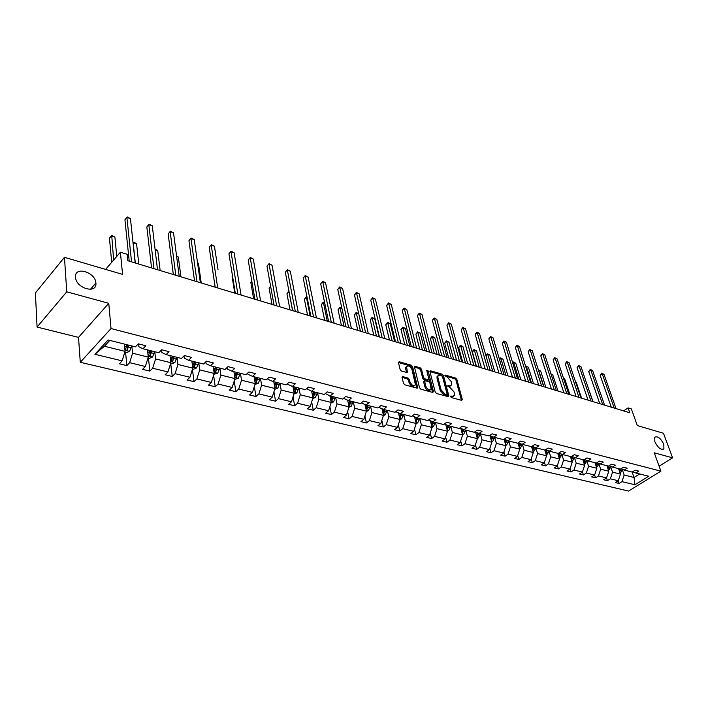 <?xml version="1.0" encoding="UTF-8"?>
<svg xmlns="http://www.w3.org/2000/svg" width="708" height="708" viewBox="0 0 708 708"><rect width="100%" height="100%" fill="white"/><g stroke="black" fill="none" stroke-linecap="round" stroke-linejoin="round"><path stroke-width="1.06" d="M95.89 282.996L95.89 282.988C95.483 272.005 74.269 265.827 75.49 277.209L75.517 277.483C76.287 288.669 97.403 294.209 95.89 282.996L90.429 289.324M663.794 444.27C660.67 438.146 657.644 435.818 654.723 437.27L654.847 441.73C657.962 447.863 660.98 450.217 663.909 448.801L663.794 444.27M450.5 396.577L451.394 397.56L461.66 400.365L462.315 399.507L456.864 379.435L455.607 378.054L445.421 375.107L444.951 375.691L447.164 377.045L451.2 381.488L451.642 383.161L451.651 385.01L449.509 385.86L448.182 385.479L447.713 386.072L449.934 387.426L453.987 391.887L454.439 393.577L454.439 395.48L452.306 396.338L450.969 395.967L450.5 396.577M659.113 466.191L672.6 457.837L663.476 433.261L637.333 425.579L631.341 408.905L628.076 407.905L623.598 410.906M37.073 327.061L78.508 337.38L108.767 303.325L66.756 291.82L37.073 327.061L35.4 292.944L64.455 257.314L122.581 274.385L120.387 252.216L105.616 269.394M66.756 291.82L64.455 257.314M402.817 376.612L402.055 377.479L403.48 383.347L404.808 384.807L417.003 388.143L417.747 387.825L412.596 366.664L411.295 365.24L399.197 361.735L398.445 362.576L400.135 369.567L401.454 371.01L406.675 372.488L407.427 372.169L406.56 366.771C408.366 365.116 410.189 366.107 412.047 369.744L415.428 384.798C413.605 386.453 411.764 385.444 409.923 381.798L409.366 379.515L408.047 378.072L402.817 376.612L402.02 377.249M120.387 252.216L127.148 254.287L127.812 260.73L629.819 412.791L628.076 407.905M108.767 303.325L111.023 328.547L660.909 471.156L628.571 491.06L80.287 362.292L111.023 328.547M672.6 457.837L654.263 452.81L660.909 471.156M435.208 392.064L436.5 393.48L448.146 396.666L448.828 395.799L443.465 375.567L442.199 374.178L430.641 370.833L429.942 371.665L435.208 392.064M432.756 392.453L420.835 389.196L419.525 387.754L414.366 366.647L415.1 366.337L420.189 367.806L421.472 369.222L423.57 377.479L424.862 378.904L428.933 379.559L426.729 370.426L428.119 370.833L433.464 391.586L432.756 392.453M108.085 339.964L135.414 346.849L138.281 343.831L145.848 345.761L142.972 348.752L158.778 352.734L161.663 349.779L169.017 351.646L166.123 354.593L181.478 358.46L184.39 355.558L191.541 357.381L188.629 360.266L203.559 364.027L206.497 361.177L213.444 362.947L210.515 365.779L225.047 369.443L227.994 366.647L234.755 368.372L231.808 371.151L245.95 374.709L248.915 371.966L255.499 373.647L252.535 376.373L266.305 379.842L269.279 377.152L275.686 378.78L272.713 381.462L286.12 384.842L289.112 382.196L295.36 383.78L292.369 386.409L305.431 389.71L308.431 387.108L314.52 388.657L311.52 391.241L324.246 394.453L327.255 391.896L333.185 393.409L330.185 395.949L342.592 399.073L345.61 396.56L351.389 398.038L348.38 400.533L360.487 403.587L363.505 401.117L369.151 402.551L366.125 405.003L377.939 407.985L380.957 405.551L386.462 406.958L383.444 409.374L394.967 412.277L397.993 409.888L403.365 411.251L400.339 413.631L411.587 416.463L414.623 414.118L419.862 415.446L416.835 417.791L427.818 420.561L430.853 418.242L435.969 419.543L432.942 421.844L443.668 424.552L446.704 422.278L451.704 423.552L448.668 425.809L459.156 428.455L462.182 426.216L467.068 427.455L464.041 429.685L474.28 432.269L477.316 430.066L482.086 431.278L479.059 433.473L489.069 435.995L492.095 433.827L496.768 435.013L493.741 437.172L503.53 439.641L506.556 437.5L511.123 438.659L508.096 440.792L517.672 443.208L520.69 441.093L525.159 442.234L522.132 444.332L531.496 446.695L534.522 444.615L538.885 445.721L535.867 447.792L545.027 450.102L548.045 448.049L552.32 449.137L549.311 451.182L558.276 453.439L561.285 451.421L565.471 452.483L562.462 454.492L571.241 456.704L574.241 454.713L578.339 455.757L575.33 457.74L583.932 459.908L586.932 457.943L590.941 458.961L587.941 460.917L596.357 463.041L599.349 461.103L603.278 462.103L600.287 464.032L608.535 466.112L611.517 464.2L615.367 465.174L612.385 467.076L620.456 469.112L623.438 467.227L627.208 468.183L624.226 470.068L632.147 472.059L635.12 470.2L638.811 471.139L635.846 472.997L648.74 476.245L634.926 484.768L621.987 481.644L619.084 483.458L615.376 482.573L618.279 480.75L610.34 478.829L607.429 480.67L603.65 479.759L606.561 477.918L598.464 475.962L595.543 477.82L591.684 476.9L594.605 475.033L586.339 473.033L583.419 474.918L579.471 473.971L582.401 472.077L573.967 470.041L571.037 471.953L567.011 470.988L569.949 469.068L561.338 466.988L558.4 468.926L554.293 467.944L557.231 465.997L548.435 463.873L545.496 465.837L541.301 464.837L544.248 462.864L535.266 460.687L532.319 462.687L528.035 461.66L530.982 459.66L521.805 457.439L518.858 459.457L514.486 458.412L517.433 456.386L508.061 454.12L505.105 456.164L500.636 455.094L503.583 453.04L494.007 450.722L491.051 452.801L486.485 451.704L489.432 449.615L479.643 447.252L476.688 449.359L472.015 448.244L474.971 446.12L464.952 443.704L461.997 445.845L457.218 444.695L460.173 442.544L449.925 440.075L446.969 442.243L442.084 441.075L445.04 438.889L434.562 436.358L431.606 438.562L426.605 437.367L429.561 435.146L418.835 432.561L415.879 434.8L410.764 433.57L413.711 431.322L402.737 428.667L399.781 430.942L394.542 429.694L397.489 427.402L386.249 424.685L383.302 426.995L377.939 425.712L380.886 423.393L369.372 420.605L366.425 422.959L360.93 421.641L363.877 419.278L352.08 416.428L349.141 418.817L343.513 417.472L346.451 415.065L334.362 412.144L331.424 414.578L325.653 413.198L328.583 410.755L316.193 407.755L313.272 410.224L307.352 408.808L310.272 406.33L297.572 403.259L294.652 405.772L288.59 404.321L291.501 401.79L278.465 398.639L275.562 401.197L269.341 399.71L272.235 397.135L258.863 393.905L255.969 396.507L249.588 394.976L252.473 392.365L238.746 389.046L235.87 391.692L229.312 390.126L232.189 387.462L218.091 384.055L215.223 386.754L208.497 385.134L211.356 382.426L196.877 378.93L194.027 381.674L187.116 380.019L189.956 377.258L175.08 373.665L172.248 376.461L165.141 374.753L167.964 371.939L152.671 368.249L149.866 371.098L142.565 369.346L145.361 366.478L129.635 362.682L126.856 365.585L119.342 363.788L122.112 360.868L94.925 354.292L108.085 339.964M147.485 349.894L148.273 357.115L132.573 353.221L131.838 345.946M132.573 353.221L129.635 362.682M148.273 357.115L145.361 366.478M138.502 343.884L138.795 346.69L142.972 348.752M169.982 355.566L170.84 362.708L155.574 358.921L154.769 351.726M155.574 358.921L152.671 368.249M170.84 362.708L167.964 371.939M161.548 349.902L161.849 352.513L166.123 354.593M191.868 361.08L192.797 368.142L177.947 364.47L177.062 357.345M177.947 364.47L175.08 373.665M192.797 368.142L189.956 377.258M183.983 355.965L184.266 358.177L188.629 360.266M213.17 366.452L214.17 373.443L199.709 369.859L198.762 362.815M199.709 369.859L196.877 378.93M214.17 373.443L211.356 382.426M205.816 361.841L206.072 363.691L210.515 365.779M233.906 371.673L234.968 378.594L220.896 375.107L219.878 368.142M220.896 375.107L218.091 384.055M234.968 378.594L232.189 387.462M227.064 367.523L227.295 369.045L231.808 371.151M254.101 376.771L255.225 383.612L241.516 380.223L240.437 373.32M241.516 380.223L238.746 389.046M255.225 383.612L252.473 392.365M247.756 373.045L247.95 374.267L252.535 376.373M273.784 381.727L274.961 388.506L261.606 385.196L260.464 378.373M261.606 385.196L258.863 393.905M274.961 388.506L272.235 397.135M267.907 378.391L268.066 379.355L272.713 381.462M292.962 386.559L294.192 393.267L281.173 390.046L279.979 383.294M281.173 390.046L278.465 398.639M294.192 393.267L291.501 401.79M287.536 383.586L287.66 384.302L292.369 386.409M311.662 391.276L312.936 397.914L300.254 394.772L299.006 388.09M300.254 394.772L297.572 403.259M312.936 397.914L310.272 406.33M306.67 388.639L311.52 391.241M329.884 395.816L331.22 402.445L318.848 399.383L317.556 392.763M318.848 399.383L316.193 407.755M331.22 402.445L328.583 410.755M325.317 393.542L330.185 395.949M347.655 400.215L349.053 406.861L336.981 403.87L335.645 397.321M336.981 403.87L334.362 412.144M349.053 406.861L346.451 415.065M343.504 398.312L348.38 400.533M364.992 404.516L366.461 411.171L354.681 408.259L353.292 401.772M354.681 408.259L352.08 416.428M366.461 411.171L363.877 419.278M361.301 402.923L366.125 405.003M381.922 408.72L383.444 415.384L371.948 412.534L370.514 406.109M371.948 412.534L369.372 420.605M383.444 415.384L380.886 423.393M378.727 407.348L383.444 409.374M398.445 412.826L400.02 419.49L388.798 416.711L387.329 410.348M388.798 416.711L386.249 424.685M400.02 419.49L397.489 427.402M395.728 411.675L400.339 413.631M414.587 416.844L416.216 423.508L405.259 420.791L403.755 414.49M405.259 420.791L402.737 428.667M416.216 423.508L413.711 431.322M412.33 415.888L416.835 417.791M430.358 420.764L432.039 427.428L421.331 424.773L419.791 418.534M421.331 424.773L418.835 432.561M432.039 427.428L429.561 435.146M428.544 420.003L432.942 421.844M445.774 424.605L447.491 431.252L437.031 428.659L435.455 422.481M437.031 428.659L434.562 436.358M447.491 431.252L445.04 438.889M444.367 424.021L448.668 425.809M460.837 428.375L462.607 434.995L452.377 432.464L450.775 426.34M452.377 432.464L449.925 440.075M462.607 434.995L460.173 442.544M459.837 427.951L464.041 429.685M475.564 432.039L477.378 438.659L467.377 436.181L465.74 430.119M467.377 436.181L464.952 443.704M477.378 438.659L474.971 446.12M474.944 431.783L479.059 433.473M489.963 435.632L491.821 442.234L482.042 439.818L480.378 433.809M482.042 439.818L479.643 447.252M491.821 442.234L489.432 449.615M489.715 435.535L493.741 437.172M504.087 439.252L505.946 445.739L496.379 443.367L494.697 437.411M496.379 443.367L494.007 450.722M505.946 445.739L503.583 453.04M504.158 439.19L508.096 440.792M517.964 443.004L519.769 449.164L510.415 446.845L508.707 440.942M510.415 446.845L508.061 454.12M519.769 449.164L517.433 456.386M518.283 442.774L522.132 444.332M531.54 446.659L533.301 452.518L524.141 450.244L522.407 444.403M524.141 450.244L521.805 457.439M533.301 452.518L530.982 459.66M532.097 446.279L535.867 447.792M544.771 450.04L546.541 455.793L537.576 453.571L535.823 447.775M537.576 453.571L535.266 460.687M546.541 455.793L544.248 462.864M545.62 449.704L549.311 451.182M557.718 453.297L559.506 459.005L550.727 456.837L548.939 451.031M550.727 456.837L548.435 463.873M559.506 459.005L557.231 465.997M558.842 453.058L562.462 454.492M570.4 456.492L572.206 462.156L563.603 460.023L561.78 454.226M563.603 460.023L561.338 466.988M572.206 462.156L569.949 469.068M571.798 456.341L575.33 457.74M582.817 459.625L584.64 465.236L576.215 463.147L574.356 457.35M576.215 463.147L573.967 470.041M584.64 465.236L582.401 472.077M584.472 459.554L587.941 460.917M594.977 462.696L596.817 468.254L588.569 466.209L586.675 460.421M588.569 466.209L586.339 473.033M596.817 468.254L594.605 475.033M596.888 462.696L600.287 464.032M606.906 465.696L608.756 471.209L600.667 469.209L598.747 463.43M600.667 469.209L598.464 475.962M608.756 471.209L606.561 477.918M609.048 465.775L612.385 467.076M618.588 468.643L620.456 474.112L612.535 472.147L610.579 466.377M612.535 472.147L610.34 478.829M620.456 474.112L618.279 480.75M620.969 468.793L624.226 470.068M632.147 472.059L634.032 477.475L624.155 475.024L622.182 469.262M624.155 475.024L621.987 481.644M634.926 484.768L634.032 477.475L639.678 473.962M78.508 337.38L80.287 362.292M91.217 289.209L91.155 288.492M109.82 340.398L104.43 346.247L125.059 351.363L124.36 344.061M632.642 471.749L635.846 472.997M125.059 351.363L122.112 360.868M94.925 354.292L104.43 346.247M618.181 480.812L619.084 483.458M606.517 477.944L607.429 480.67M594.614 474.988L595.543 477.82M582.454 471.926L583.419 474.918M570.037 468.793L571.037 471.953M557.364 465.59L558.4 468.926M544.425 462.315L545.496 465.837M531.212 458.961L532.319 462.687M517.707 455.527L518.858 459.457M503.919 452.005L505.105 456.164M489.83 448.403L491.051 452.801M475.422 444.712L476.688 449.359M460.696 440.925L461.997 445.845M445.633 437.048L446.969 442.243M430.225 433.066L431.606 438.562M414.463 428.968L415.879 434.8M398.339 424.773L399.781 430.942M381.824 420.455L383.302 426.995M364.912 416.021L366.425 422.959M347.593 411.454L349.141 418.817M329.857 406.755L331.424 414.578M311.67 401.914L313.272 410.224M293.041 396.923L294.652 405.772M273.934 391.772L275.562 401.197M254.331 386.453L255.969 396.507M234.224 380.957L235.87 391.692M213.595 375.267L215.223 386.754M192.417 369.381L194.027 381.674M170.708 363.62L172.248 376.461M148.459 358.115L149.866 371.098M125.59 352.46L126.856 365.585M450.58 396.799L453.439 396.383M450.66 385.913L447.801 386.32M461.439 400.303L455.97 380.125L454.722 378.745L445.058 375.957M447.952 396.613L442.571 376.267L441.314 374.877L429.924 371.594M446.651 394.781L447.129 394.17L442.429 376.399L440.128 375.019L437.925 375.904L437.933 377.7L441.128 389.887L445.226 394.391L446.651 394.781L445.748 395.48L446.845 394.799M438.031 375.665L437.04 376.612L437.048 378.399L437.933 377.7M445.748 395.48L444.323 395.082L440.226 390.586L437.048 378.399M414.357 367.098L419.295 368.523L420.189 367.806M428.526 379.877L427.331 380.559L423.977 379.612L422.676 378.196L420.587 369.939L419.295 368.523M432.588 392.409L426.844 370.886M425.774 386.125C427.561 389.701 429.358 390.71 431.145 389.143L429.915 382.86L428.632 381.444L424.552 380.798L425.774 386.125L424.871 386.842C426.561 390.294 428.331 391.347 430.19 390.002M424.074 381.178L423.658 382.063L424.552 381.355M424.871 386.842L423.658 382.063M414.454 385.701C412.543 387.081 410.728 386.019 409.029 382.515L408.463 380.231L407.153 378.789L402.038 377.364M406.631 366.585L405.675 367.496L405.684 368.903L406.569 368.178M406.551 372.452L405.684 368.903M416.87 388.108L411.711 367.381L410.41 365.956L398.427 362.505M620.19 473.325L621.845 470.847L622.093 469.236M619.783 472.13L620.677 468.979M619.765 468.944L619.376 470.962M593.03 401.64L587.49 385.798M614.199 408.056L602.189 373.744L603.995 374.346L616.022 408.604M611.278 407.171L600.127 375.205L602.189 373.744L601.685 373.143L603.995 374.346M600.127 375.205L601.685 373.143M608.508 470.466L610.225 467.935L610.482 466.333M608.101 469.262L609.084 465.784M608.101 466.006L607.703 468.077M581.578 398.17L576.25 382.258L575.613 382.055M575.533 381.816L576.25 382.258M596.587 467.545L598.375 464.961L598.632 463.377M596.189 466.342L597.198 462.82M596.216 463.005L595.791 465.138M569.905 394.639L564.621 378.603L563.488 378.24M563.347 377.815L564.621 378.603M602.703 404.569L590.782 369.992L592.623 370.603L604.561 405.135M599.773 403.684L588.711 371.47L590.782 369.992L590.286 369.39L592.623 370.603M588.711 371.47L590.286 369.39M590.968 401.02L579.144 366.169L581.029 366.788L592.861 401.595M588.047 400.135L577.073 367.664L579.144 366.169L578.666 365.567L581.029 366.788M577.073 367.664L578.666 365.567M584.419 464.563L586.286 461.926L586.534 460.368M584.029 463.368L585.082 459.793M584.1 459.793L583.631 462.147M558.001 391.037L552.78 374.868L551.125 374.355M550.957 373.815L552.78 374.868M579.002 397.392L567.285 362.275L569.205 362.903L580.932 397.976M576.082 396.507L565.214 363.788L567.285 362.275L566.825 361.664L569.205 362.903M565.214 363.788L566.825 361.664M572.002 461.519L573.949 458.828L574.197 457.288M571.621 460.324L572.71 456.704M571.763 456.359L571.223 459.085M545.868 387.356L540.691 371.072L538.735 370.452L543.903 386.763M538.337 369.841L540.691 371.072M538.354 369.886L538.567 370.576M566.789 393.692L555.187 358.292L557.143 358.938L568.763 394.294M563.878 392.816L553.116 359.832L555.187 358.292L554.745 357.69L557.143 358.938M553.116 359.832L554.745 357.69M559.32 458.412L561.347 455.669L561.594 454.155M558.948 457.226L560.081 453.545M559.116 453.164L558.55 455.97M533.496 383.612L528.372 367.186L526.371 366.558L531.487 383.001M525.601 366.222L528.372 367.186M525.973 365.947L526.371 366.558L525.832 366.974M554.337 389.922L542.85 354.239L544.841 354.894L556.346 390.533M551.426 389.037L540.77 355.797L542.85 354.239L542.417 353.628L544.841 354.894M540.77 355.797L542.417 353.628M546.372 455.253L548.488 452.447L548.735 450.952M546.204 449.943L545.62 452.784L546.018 454.049L547.187 450.332M520.867 379.789L515.805 363.231L513.769 362.593L518.814 379.161M512.601 362.567L513.38 361.974L515.805 363.231M513.38 361.974L513.769 362.593L512.822 363.31M541.62 386.072L530.265 350.097L532.292 350.761L543.673 386.692M538.708 385.187L528.177 351.672L530.265 350.097L529.841 349.495L532.292 350.761M528.177 351.672L529.841 349.495M533.151 452.014L535.354 449.146L535.593 447.686M532.443 449.438L532.841 450.766L534.018 447.049M533.018 446.642L532.407 449.527M507.981 375.877L502.981 359.195L500.901 358.549L505.893 375.249M499.405 359.133L500.538 357.929L502.981 359.195M500.538 357.929L500.901 358.549L499.538 359.593M528.637 382.143L517.415 345.876L519.495 346.557L530.735 382.771M525.734 381.258L515.327 347.469L517.415 345.876L517.017 345.265L519.495 346.557M515.327 347.469L517.017 345.265M519.637 448.713L520.424 448.412L522.177 444.341M519.291 447.509L520.557 443.695M519.539 443.279L518.902 446.208M494.83 371.895L489.901 355.08L487.777 354.416L492.697 371.249M485.927 355.655L487.423 353.796L489.901 355.08M487.423 353.796L487.777 354.416L485.971 355.814M515.38 378.125L504.3 341.557L506.424 342.256L517.521 378.771M512.486 377.249L502.211 343.185L504.3 341.557L503.919 340.955L506.424 342.256M502.211 343.185L503.919 340.955M505.831 445.341L506.707 445.005L508.468 440.889M481.405 367.833L476.546 350.876L474.378 350.195L472.342 351.805L476.466 366.337M505.485 444.128L506.813 440.27M505.769 439.845L505.114 442.819M472.342 351.805L473.236 350.221L474.05 349.584L474.378 350.195L479.228 367.169M474.05 349.584L476.546 350.876M501.839 374.019L490.918 337.158L493.078 337.866L504.034 374.682M498.963 373.151L488.83 338.805L490.918 337.158L490.547 336.557L493.078 337.866M488.83 338.805L490.547 336.557M491.724 441.898L492.688 441.526L494.467 437.358M467.696 363.682L462.917 346.584L460.704 345.893L458.669 347.522L462.731 362.177M491.379 440.668L492.768 436.774M491.697 436.34L491.007 439.358M458.669 347.522L460.386 345.274L460.704 345.893L465.475 363.009M460.386 345.274L462.917 346.584M488.016 369.833L477.245 332.663L479.458 333.388L490.246 370.514M485.139 368.965L475.156 334.335L477.245 332.663L476.9 332.061L479.458 333.388M475.156 334.335L476.9 332.061M477.298 438.376L478.36 437.96L480.148 433.747M453.695 359.443L448.996 342.203L446.739 341.495L444.695 343.15L448.695 357.921M476.962 437.128L478.404 433.199M477.316 432.756L476.599 435.818M444.695 343.15L446.447 340.884L446.739 341.495L451.43 358.752M446.447 340.884L448.996 342.203M473.882 365.549L463.28 328.07L465.537 328.813L476.165 366.248M471.015 364.682L461.191 329.769L463.28 328.07L462.952 327.468L465.537 328.813M461.191 329.769L462.952 327.468M462.545 434.774L463.713 434.323L465.51 430.057M439.403 355.106L434.783 337.734L432.473 337.008L430.437 338.69L434.358 353.584M462.209 433.508L463.713 429.552M462.297 430.862L462.156 431.429M462.607 429.092L461.855 432.199M430.437 338.69L431.384 337.07L432.199 336.397L432.473 337.008L437.075 354.407M432.199 336.397L434.783 337.734M459.439 361.177L449.014 323.379L451.323 324.14L461.775 361.885M456.58 360.31L446.925 325.105L449.014 323.379L448.713 322.786L451.323 324.14M446.925 325.105L448.713 322.786M447.456 431.101L448.73 430.597L450.545 426.287M424.791 350.681L420.26 333.167L417.906 332.424L415.861 334.123L419.711 349.141M447.12 429.8L448.695 425.818M447.589 425.366L447.075 427.853L447.5 429.508M447.562 425.349L446.783 428.499M415.861 334.123L417.649 331.813L417.906 332.424L422.419 349.964M417.649 331.813L420.26 333.167M444.668 356.708L434.446 318.591L436.801 319.361L447.058 357.434M441.827 355.85L432.349 320.335L434.446 318.591L434.163 317.989L436.801 319.361M432.349 320.335L434.163 317.989M432.013 427.34L433.402 426.791L435.234 422.428M409.861 346.159L405.427 328.494L403.011 327.733L400.976 329.468L404.737 344.61M431.676 426.004L433.34 421.95M432.225 421.552L431.712 424.004L432.137 425.676M432.172 421.526L431.358 424.72M400.976 329.468L402.79 327.123L407.436 345.424M402.79 327.123L405.427 328.494M429.57 352.133L419.543 313.688L421.959 314.485L432.013 352.876M426.747 351.274L417.454 315.467L419.543 313.688L419.286 313.095L421.959 314.485M417.454 315.467L419.286 313.095M416.216 423.49L417.72 422.897L419.561 418.472M394.595 341.539L390.258 323.724L387.798 322.945L385.763 324.707L389.444 339.973M415.879 422.118L417.631 417.986M416.508 417.649L415.994 420.074L416.41 421.764M416.419 417.614L415.569 420.853M385.763 324.707L387.595 322.335L392.117 340.787M387.595 322.335L390.258 323.724M414.136 347.46L404.312 308.679L406.781 309.493L416.631 348.212M411.321 346.601L402.233 310.485L404.312 308.679L404.082 308.086L406.781 309.493M402.233 310.485L404.082 308.086M399.993 419.57L401.675 418.906L403.525 414.437M378.992 336.813L374.762 318.839L372.24 318.051L370.213 319.839L373.797 335.238M399.701 418.136L401.542 413.932M400.427 413.649L399.914 416.047L400.321 417.755M400.294 413.614L399.409 416.897M370.213 319.839L372.063 317.441L376.452 336.043M372.063 317.441L374.762 318.839M398.33 342.672L388.745 303.564L391.259 304.387L400.887 343.442M395.542 341.822L386.656 305.396L388.745 303.564L388.533 302.971L391.259 304.387M386.656 305.396L388.533 302.971M383.382 415.569L385.24 414.826L387.108 410.295M358.744 313.803L356.336 313.042L354.31 314.856L357.797 330.388M383.134 414.056L383.842 413.649L385.081 409.782M383.966 409.498L383.444 411.932L383.842 413.649M383.798 409.463L382.86 412.853M354.31 314.856L356.186 312.44L360.443 331.194M356.186 312.44L358.726 313.741M382.17 337.769L372.815 298.325L375.39 299.165L384.78 338.566M379.391 336.928L370.735 300.183L372.815 298.325L372.629 297.732L375.39 299.165M370.735 300.183L372.629 297.732M366.363 411.472L368.417 410.64L370.293 406.056M341.946 308.511L340.07 307.927L338.043 309.768L341.433 325.432M366.169 409.87L366.965 409.445L368.222 405.534M367.107 405.25L366.965 409.445M366.903 405.206L365.912 408.711M338.043 309.768L339.946 307.325L344.053 326.229M339.946 307.325L341.875 308.219M365.62 332.76L356.522 292.962L359.16 293.829L368.293 333.574M362.859 331.928L354.442 294.855L356.522 292.962L356.363 292.377L359.16 293.829M354.442 294.855L356.363 292.377M348.929 407.268L351.177 406.357L353.071 401.719M324.742 303.104L323.423 302.688L321.405 304.555L324.689 320.361M348.787 405.578L349.681 405.135L350.947 401.179M349.841 400.905L349.681 405.135M349.602 400.843L348.548 404.472M321.405 304.555L323.335 302.086L327.282 321.149M323.335 302.086L324.627 302.573M348.672 327.627L339.84 287.483L342.539 288.368L351.416 328.459M345.938 326.804L337.769 289.404L339.84 287.483L339.716 286.899L342.539 288.368M337.769 289.404L339.716 286.899M331.052 402.976L333.521 401.967L335.424 397.268M307.13 297.555L306.396 297.325L304.378 299.227L307.546 315.175M330.963 401.162L331.964 400.728L333.247 396.719M332.149 396.445L331.964 400.728M331.866 396.365L330.751 400.126M304.378 299.227L306.334 296.732L310.122 315.954M306.334 296.732L307.006 296.944M331.317 322.37L322.768 281.864L325.538 282.775L334.132 323.22M328.609 321.556L320.697 283.82L322.68 281.288L325.538 282.775M320.697 283.82L322.68 281.288M312.732 398.577L315.423 397.471L317.334 392.71M289.076 291.873L286.952 293.776L290.006 309.856M312.697 396.639L313.803 396.206L315.104 392.144M314.016 391.869L313.803 396.206M313.688 391.789L312.511 395.675M286.952 293.776L288.935 291.245L292.554 310.626M313.547 316.989L305.29 276.12L308.122 277.049L316.423 317.857M310.856 316.175L303.228 278.111L305.228 275.545L308.122 277.049M303.228 278.111L305.228 275.545M293.944 394.064L296.864 392.86L298.794 388.028M270.695 286.634L269.111 288.191L272.04 304.413M293.953 391.984L295.192 391.568L296.502 387.453M295.431 387.188L295.192 391.568M295.05 387.09L293.793 391.117M269.111 288.191L270.598 286.138M295.325 311.467L287.386 270.235L290.289 271.182L298.272 312.361M292.669 310.662L285.333 272.253L287.359 269.668L290.289 271.182M285.333 272.253L287.359 269.668M274.704 389.32L277.828 388.134L279.766 383.24M251.862 281.448L250.836 282.474L253.632 298.838M274.731 387.196L276.102 386.816L277.421 382.647M276.359 382.382L276.102 386.816M275.934 382.267L274.607 386.444M250.836 282.474L251.8 281.076M276.651 305.812L269.049 264.199L272.022 265.173L279.678 306.732M274.023 305.015L266.996 266.261L269.058 263.642L272.022 265.173M266.996 266.261L269.058 263.642M254.969 384.444L258.305 383.276L260.252 378.32M232.551 276.173L232.118 276.607L234.773 293.13M255.004 382.249L256.508 381.931L257.845 377.709M256.8 377.444L256.508 381.931M256.314 377.329L254.915 381.665M232.118 276.607L232.525 276.031M257.5 300.015L250.251 258.022L253.296 259.022L260.606 300.953M254.907 299.227L248.207 260.119L250.296 257.464L253.296 259.022M248.207 260.119L250.296 257.464M234.702 379.435L238.26 378.302L240.233 373.275M234.737 377.09L236.401 376.921L237.755 372.647M236.72 372.39L236.401 376.921M236.189 372.249L234.702 376.868M217.71 287.961L211.232 245.189L214.427 246.242L218.02 269.509M237.861 294.068L230.985 251.685L234.109 252.712L241.039 295.024M235.304 293.289L228.95 253.818L231.065 251.136L234.109 252.712M228.95 253.818L231.065 251.136M213.896 374.293L217.692 373.187L219.666 368.089M215.515 367.045L214.082 371.514L215.763 371.78L217.126 367.452M216.108 367.186L215.763 371.78M201.231 282.97L198.435 263.349L197.585 263.075M197.532 262.748L198.435 263.349M215.188 287.191L209.205 247.358L211.356 244.641L214.427 246.242M209.205 247.358L211.356 244.641M192.532 369.01L193.496 369.249L196.567 367.939L198.559 362.77M194.293 361.691L192.85 366.204L194.567 366.505L195.948 362.107M194.939 361.859L194.567 366.505M180.947 276.828L178.336 257.022L176.628 256.482M176.549 255.827L178.336 257.022M197.019 281.696L190.965 238.525L194.24 239.605L200.373 282.704M194.541 280.943L188.947 240.738L191.125 237.985L194.24 239.605M188.947 240.738L191.125 237.985M170.566 363.585L171.761 363.877L174.858 362.54L176.867 357.301M172.487 356.195L171.035 360.744L172.787 361.08L174.186 356.62M173.195 356.372L172.787 361.08M160.141 270.527L157.734 250.535L155.123 249.712M155.043 249.057L157.734 250.535M175.779 275.262L170.168 231.684L173.531 232.79L179.221 276.306M173.345 274.518L168.168 233.941L170.38 231.153L173.531 232.79M168.168 233.941L170.38 231.153M147.999 358L149.432 358.354L152.556 357L154.574 351.681M150.069 350.54L148.618 355.133L150.406 355.505L151.813 350.982M150.839 350.743L150.406 355.505M138.786 264.057L136.591 243.888L133.157 242.8L135.308 263.004M133.024 242.738L133.449 242.251L134.821 242.685L136.591 243.888M133.449 242.251L133.042 242.933M153.963 268.651L148.822 224.666L152.282 225.799L157.503 269.721M151.574 267.925L146.839 226.958L149.078 224.144L152.282 225.799M146.839 226.958L149.078 224.144M124.776 352.265L126.475 352.681L129.617 351.301L131.653 345.902M116.767 256.42L114.9 237.056L111.368 235.941L109.457 238.215L111.705 262.305M127.015 344.734L125.564 349.371C125.608 350.38 126.219 350.513 127.387 349.77L128.812 345.185M127.865 344.946L127.387 349.77M109.457 238.215L111.705 235.401L113.652 260.048M111.705 235.401L114.9 237.056M131.546 261.863L126.9 217.453L130.449 218.622L135.184 262.96M129.21 261.155L124.935 219.799L127.21 216.94L130.449 218.622M124.935 219.799L127.21 216.94M451.403 397.029L452.306 396.338M447.677 385.869L448.182 385.479M448.615 386.55L449.509 385.86M444.916 375.506L445.421 375.107M454.722 378.745L455.607 378.054M455.97 380.125L456.864 379.435M461.412 400.188L462.315 399.507M450.465 396.356L450.969 395.967M429.898 371.426L430.641 370.833M441.314 374.877L442.199 374.178M442.571 376.267L443.465 375.567M447.925 396.489L448.828 395.799M440.226 390.586L441.128 389.887M444.323 395.082L445.226 394.391M414.339 366.956L415.1 366.337M420.587 369.939L421.472 369.222M422.676 378.196L423.57 377.479M423.977 379.612L424.862 378.904M427.331 380.559L428.225 379.851M427.234 371.541L428.119 370.833M432.561 392.285L433.464 391.586M407.153 378.789L408.047 378.072M408.463 380.231L409.366 379.515M409.029 382.515L409.923 381.798M406.534 372.355L407.427 371.638M398.409 362.39L399.197 361.735M410.41 365.956L411.295 365.24M411.711 367.381L412.596 366.664M416.844 387.984L417.738 387.267M620.438 470.493L621.845 470.847M619.111 470.165L619.553 470.271M608.8 467.572L610.225 467.935M607.42 467.227L607.889 467.351M596.915 464.598L598.375 464.961M595.49 464.236L595.994 464.36M584.799 461.554L586.286 461.926M583.321 461.182L583.852 461.315M571.914 461.253L572.4 461.368M572.427 458.448L573.949 458.828M570.896 458.067L571.462 458.209M559.223 458.094L559.789 458.235M559.798 455.279L561.347 455.669M558.214 454.881L558.816 455.032M546.257 454.881L546.921 455.04M546.903 452.049L548.488 452.447M545.266 451.633L545.895 451.793M533.018 451.589L533.779 451.775M533.735 448.739L535.354 449.146M532.035 448.314L532.708 448.483M519.495 448.226L520.353 448.438M520.283 445.367L521.938 445.783M518.53 444.925L519.23 445.102M518.982 446.031L519.38 447.412M505.68 444.792L506.636 445.031M506.539 441.916L508.229 442.341M504.724 441.465L505.468 441.65M505.22 442.553L505.636 443.987M491.556 441.288L492.618 441.553M492.485 438.394L494.211 438.827M490.609 437.925L491.396 438.119M491.157 438.995L491.582 440.482M477.112 437.694L478.289 437.986M478.13 434.792L479.891 435.234M476.183 434.305L477.006 434.508M476.785 435.358L477.21 436.907M462.342 434.031L463.643 434.349M463.448 431.11L465.253 431.561M461.43 430.606L462.306 430.818M462.094 431.632L462.528 433.252M447.244 430.278L448.66 430.623M448.43 427.34L450.279 427.809M446.341 426.818L447.261 427.048M431.791 426.437L433.331 426.818M433.066 423.49L434.96 423.959M430.906 422.941L431.871 423.189M415.977 422.508L417.649 422.924M417.348 419.543L419.286 420.03M415.109 418.986L416.127 419.233M399.781 418.481L401.604 418.932M401.259 415.507L403.241 416.003M398.94 414.923L400.011 415.198M383.205 414.366L385.17 414.853M384.789 411.375L386.816 411.888M382.391 410.773L383.506 411.056M366.231 410.144L368.346 410.675M367.921 407.144L370.001 407.666M365.434 406.516L366.602 406.817M348.832 405.826L351.106 406.392M350.637 402.808L352.77 403.339M348.062 402.162L349.292 402.471M331.008 401.392L333.45 402.002M332.937 398.365L335.114 398.914M330.264 397.692L331.556 398.02M312.732 396.852L315.343 397.507M314.786 393.816L317.016 394.374M312.016 393.117L313.37 393.453M293.997 392.197L296.785 392.896M296.174 389.143L298.466 389.719M293.307 388.426L294.723 388.781M274.775 387.418L277.757 388.161M277.085 384.356L279.439 384.948M274.111 383.612L275.598 383.984M255.048 382.524L258.225 383.311M257.5 379.444L259.916 380.046M254.411 378.665L255.977 379.054M234.799 377.488L238.189 378.329M237.401 374.399L239.879 375.019M234.198 373.594L235.835 374.01M214.011 372.32L217.613 373.222M216.772 369.222L219.312 369.859M213.444 368.39L215.161 368.815M192.647 367.018L196.488 367.974M195.576 363.903L198.187 364.558M192.125 363.036L193.921 363.487M170.708 361.567L174.779 362.576M173.805 358.443L176.487 359.115M170.221 357.549L172.106 358.018M148.149 355.956L152.477 357.036M151.423 352.832L154.185 353.522M147.707 351.894L149.68 352.389M124.944 350.195L129.537 351.336M128.422 347.053L131.254 347.77M124.555 346.088L126.626 346.61M437.04 376.612L437.925 375.904M423.658 381.506L424.552 380.798M405.675 367.496L406.56 366.771M417.304 388.17L417.747 387.825M662.883 449.447L663.909 448.801"/></g></svg>
